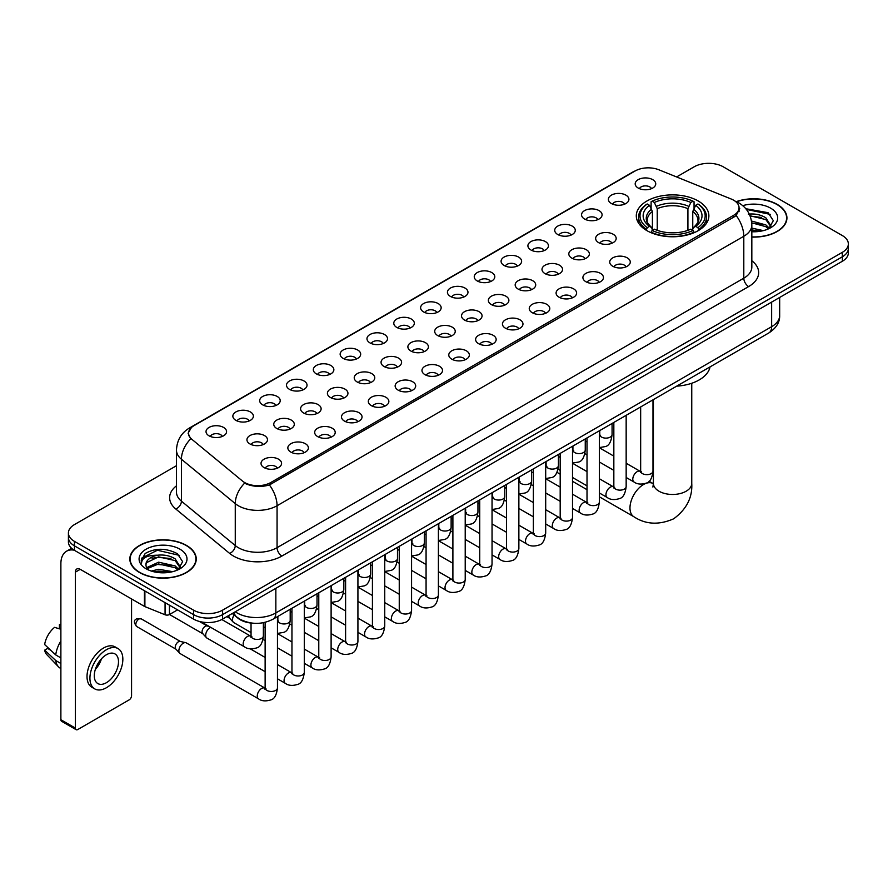 <?xml version="1.0" encoding="UTF-8"?>
<svg xmlns="http://www.w3.org/2000/svg" width="893" height="893" viewBox="0 0 893 893"><rect width="100%" height="100%" fill="white"/><g stroke="black" fill="none" stroke-linecap="round" stroke-linejoin="round"><path stroke-width="1.34" d="M698.248 201.014A36.289 20.952 0 0 0 658.699 196.471A36.289 20.952 0 0 0 636.296 215.827A36.289 20.952 0 0 0 646.923 230.64A36.289 20.952 0 0 0 686.471 235.183A36.289 20.952 0 0 0 708.875 215.827A36.289 20.952 0 0 0 698.248 201.014M611.381 203.526A10.269 5.927 180 0 1 609.35 201.851A10.269 5.927 180 0 1 612.743 194.484A10.269 5.927 180 0 1 625.904 195.143A10.269 5.927 180 0 1 627.946 201.851A10.269 5.927 180 0 1 611.381 203.526M624.654 204.14A6.162 3.561 0 0 0 623.001 202.41A6.162 3.561 0 0 0 616.929 201.505A6.162 3.561 0 0 0 612.631 204.14M584.558 219.019A10.269 5.927 180 0 1 582.526 217.334A10.269 5.927 180 0 1 585.92 209.967A10.269 5.927 180 0 1 599.08 210.625A10.269 5.927 180 0 1 601.123 217.334A10.269 5.927 180 0 1 584.558 219.019M597.83 219.633A6.162 3.561 0 0 0 596.178 217.892A6.162 3.561 0 0 0 590.106 216.999A6.162 3.561 0 0 0 585.808 219.633M557.734 234.502A10.269 5.927 180 0 1 555.703 232.827A10.269 5.927 180 0 1 559.096 225.449A10.269 5.927 180 0 1 572.257 226.119A10.269 5.927 180 0 1 574.299 232.827A10.269 5.927 180 0 1 557.734 234.502M571.007 235.116A6.162 3.561 0 0 0 569.354 233.386A6.162 3.561 0 0 0 563.282 232.481A6.162 3.561 0 0 0 558.985 235.116M530.911 249.984A10.269 5.927 180 0 1 528.879 248.31A10.269 5.927 180 0 1 532.273 240.943A10.269 5.927 180 0 1 545.433 241.601A10.269 5.927 180 0 1 547.476 248.31A10.269 5.927 180 0 1 530.911 249.984M544.183 250.598A6.162 3.561 0 0 0 542.531 248.868A6.162 3.561 0 0 0 536.459 247.964A6.162 3.561 0 0 0 532.161 250.598M504.087 265.478A10.269 5.927 180 0 1 502.056 263.792A10.269 5.927 180 0 1 505.449 256.425A10.269 5.927 180 0 1 518.61 257.084A10.269 5.927 180 0 1 520.652 263.792A10.269 5.927 180 0 1 504.087 265.478M517.36 266.092A6.162 3.561 0 0 0 515.707 264.35A6.162 3.561 0 0 0 509.635 263.457A6.162 3.561 0 0 0 505.338 266.092M477.264 280.96A10.269 5.927 180 0 1 475.232 279.286A10.269 5.927 180 0 1 478.626 271.907A10.269 5.927 180 0 1 491.786 272.577A10.269 5.927 180 0 1 493.829 279.286A10.269 5.927 180 0 1 477.264 280.96M490.536 281.574A6.162 3.561 0 0 0 488.884 279.844A6.162 3.561 0 0 0 482.812 278.94A6.162 3.561 0 0 0 478.514 281.574M450.44 296.443A10.269 5.927 180 0 1 448.409 294.768A10.269 5.927 180 0 1 451.802 287.401A10.269 5.927 180 0 1 464.974 288.059A10.269 5.927 180 0 1 467.006 294.768A10.269 5.927 180 0 1 450.44 296.443M463.713 297.056A6.162 3.561 0 0 0 462.061 295.326A6.162 3.561 0 0 0 455.988 294.422A6.162 3.561 0 0 0 451.691 297.056M423.617 311.936A10.269 5.927 180 0 1 421.585 310.251A10.269 5.927 180 0 1 424.979 302.883A10.269 5.927 180 0 1 438.15 303.542A10.269 5.927 180 0 1 440.182 310.251A10.269 5.927 180 0 1 423.617 311.936M436.889 312.55A6.162 3.561 0 0 0 435.237 310.809A6.162 3.561 0 0 0 429.165 309.916A6.162 3.561 0 0 0 424.867 312.55M396.793 327.418A10.269 5.927 180 0 1 394.762 325.744A10.269 5.927 180 0 1 398.155 318.366A10.269 5.927 180 0 1 411.327 319.035A10.269 5.927 180 0 1 413.359 325.744A10.269 5.927 180 0 1 396.793 327.418M410.066 328.032A6.162 3.561 0 0 0 408.414 326.302A6.162 3.561 0 0 0 402.341 325.398A6.162 3.561 0 0 0 398.044 328.032M369.97 342.901A10.269 5.927 180 0 1 367.938 341.226A10.269 5.927 180 0 1 371.343 333.859A10.269 5.927 180 0 1 384.503 334.518A10.269 5.927 180 0 1 386.535 341.226A10.269 5.927 180 0 1 369.97 342.901M383.242 343.515A6.162 3.561 0 0 0 381.59 341.785A6.162 3.561 0 0 0 375.518 340.88A6.162 3.561 0 0 0 371.22 343.515M343.146 358.394A10.269 5.927 180 0 1 341.115 356.709A10.269 5.927 180 0 1 344.519 349.342A10.269 5.927 180 0 1 357.68 350A10.269 5.927 180 0 1 359.712 356.709A10.269 5.927 180 0 1 343.146 358.394M356.43 359.008A6.162 3.561 0 0 0 354.767 357.278A6.162 3.561 0 0 0 348.694 356.374A6.162 3.561 0 0 0 344.397 359.008M316.323 373.877A10.269 5.927 180 0 1 314.291 372.202A10.269 5.927 180 0 1 317.696 364.835A10.269 5.927 180 0 1 330.856 365.494A10.269 5.927 180 0 1 332.888 372.202A10.269 5.927 180 0 1 316.323 373.877M329.606 374.491A6.162 3.561 0 0 0 327.943 372.761A6.162 3.561 0 0 0 321.871 371.856A6.162 3.561 0 0 0 317.573 374.491M289.499 389.359A10.269 5.927 180 0 1 287.468 387.685A10.269 5.927 180 0 1 290.872 380.318A10.269 5.927 180 0 1 304.033 380.976A10.269 5.927 180 0 1 306.065 387.685A10.269 5.927 180 0 1 289.499 389.359M302.783 389.973A6.162 3.561 0 0 0 301.12 388.243A6.162 3.561 0 0 0 295.058 387.339A6.162 3.561 0 0 0 290.75 389.973M262.676 404.853A10.269 5.927 180 0 1 260.644 403.167A10.269 5.927 180 0 1 264.049 395.8A10.269 5.927 180 0 1 277.21 396.459A10.269 5.927 180 0 1 279.241 403.167A10.269 5.927 180 0 1 262.676 404.853M275.959 405.467A6.162 3.561 0 0 0 274.296 403.736A6.162 3.561 0 0 0 268.235 402.832A6.162 3.561 0 0 0 263.926 405.467M235.852 420.335A10.269 5.927 180 0 1 233.821 418.661A10.269 5.927 180 0 1 237.225 411.293A10.269 5.927 180 0 1 250.386 411.952A10.269 5.927 180 0 1 252.418 418.661A10.269 5.927 180 0 1 235.852 420.335M249.136 420.949A6.162 3.561 0 0 0 247.473 419.219A6.162 3.561 0 0 0 241.411 418.315A6.162 3.561 0 0 0 237.114 420.949M209.029 435.817A10.269 5.927 180 0 1 206.997 434.143A10.269 5.927 180 0 1 210.402 426.776A10.269 5.927 180 0 1 223.563 427.434A10.269 5.927 180 0 1 225.594 434.143A10.269 5.927 180 0 1 209.029 435.817M222.312 436.443A6.162 3.561 0 0 0 220.649 434.701A6.162 3.561 0 0 0 214.588 433.797A6.162 3.561 0 0 0 210.29 436.443M638.205 188.043A10.269 5.927 180 0 1 636.173 186.369A10.269 5.927 180 0 1 639.567 178.991A10.269 5.927 180 0 1 652.727 179.66A10.269 5.927 180 0 1 654.77 186.369A10.269 5.927 180 0 1 638.205 188.043M651.477 188.657A6.162 3.561 0 0 0 649.825 186.927A6.162 3.561 0 0 0 643.753 186.023A6.162 3.561 0 0 0 639.455 188.657M598.645 242.639A10.269 5.927 180 0 1 596.613 240.954A10.269 5.927 180 0 1 600.018 233.586A10.269 5.927 180 0 1 613.178 234.245A10.269 5.927 180 0 1 615.21 240.954A10.269 5.927 180 0 1 598.645 242.639M611.928 243.253A6.162 3.561 0 0 0 610.265 241.512A6.162 3.561 0 0 0 604.193 240.619A6.162 3.561 0 0 0 599.895 243.253M571.821 258.122A10.269 5.927 180 0 1 569.79 256.447A10.269 5.927 180 0 1 573.194 249.069A10.269 5.927 180 0 1 586.355 249.739A10.269 5.927 180 0 1 588.387 256.447A10.269 5.927 180 0 1 571.821 258.122M585.105 258.736A6.162 3.561 0 0 0 583.442 257.005A6.162 3.561 0 0 0 577.369 256.101A6.162 3.561 0 0 0 573.072 258.736M544.998 273.604A10.269 5.927 180 0 1 542.966 271.93A10.269 5.927 180 0 1 546.371 264.562A10.269 5.927 180 0 1 559.531 265.221A10.269 5.927 180 0 1 561.563 271.93A10.269 5.927 180 0 1 544.998 273.604M558.281 274.218A6.162 3.561 0 0 0 556.618 272.488A6.162 3.561 0 0 0 550.557 271.584A6.162 3.561 0 0 0 546.248 274.218M518.174 289.098A10.269 5.927 180 0 1 516.143 287.412A10.269 5.927 180 0 1 519.547 280.045A10.269 5.927 180 0 1 532.708 280.703A10.269 5.927 180 0 1 534.74 287.412A10.269 5.927 180 0 1 518.174 289.098M531.458 289.712A6.162 3.561 0 0 0 529.795 287.981A6.162 3.561 0 0 0 523.733 287.077A6.162 3.561 0 0 0 519.425 289.712M491.351 304.58A10.269 5.927 180 0 1 489.319 302.906A10.269 5.927 180 0 1 492.724 295.538A10.269 5.927 180 0 1 505.884 296.197A10.269 5.927 180 0 1 507.916 302.906A10.269 5.927 180 0 1 491.351 304.58M504.634 305.194A6.162 3.561 0 0 0 502.971 303.464A6.162 3.561 0 0 0 496.91 302.56A6.162 3.561 0 0 0 492.612 305.194M464.527 320.062A10.269 5.927 180 0 1 462.496 318.388A10.269 5.927 180 0 1 465.9 311.021A10.269 5.927 180 0 1 479.061 311.679A10.269 5.927 180 0 1 481.093 318.388A10.269 5.927 180 0 1 464.527 320.062M477.811 320.676A6.162 3.561 0 0 0 476.148 318.946A6.162 3.561 0 0 0 470.086 318.042A6.162 3.561 0 0 0 465.789 320.676M437.704 335.556A10.269 5.927 180 0 1 435.672 333.87A10.269 5.927 180 0 1 439.077 326.503A10.269 5.927 180 0 1 452.238 327.162A10.269 5.927 180 0 1 454.269 333.87A10.269 5.927 180 0 1 437.704 335.556M450.987 336.17A6.162 3.561 0 0 0 449.324 334.44A6.162 3.561 0 0 0 443.263 333.536A6.162 3.561 0 0 0 438.965 336.17M410.892 351.038A10.269 5.927 180 0 1 408.849 349.364A10.269 5.927 180 0 1 412.253 341.997A10.269 5.927 180 0 1 425.414 342.655A10.269 5.927 180 0 1 427.446 349.364A10.269 5.927 180 0 1 410.892 351.038M424.164 351.652A6.162 3.561 0 0 0 422.512 349.922A6.162 3.561 0 0 0 416.439 349.018A6.162 3.561 0 0 0 412.142 351.652M384.068 366.521A10.269 5.927 180 0 1 382.025 364.846A10.269 5.927 180 0 1 385.43 357.479A10.269 5.927 180 0 1 398.591 358.138A10.269 5.927 180 0 1 400.622 364.846A10.269 5.927 180 0 1 384.068 366.521M397.34 367.146A6.162 3.561 0 0 0 395.688 365.404A6.162 3.561 0 0 0 389.616 364.5A6.162 3.561 0 0 0 385.318 367.146M357.245 382.014A10.269 5.927 180 0 1 355.202 380.34A10.269 5.927 180 0 1 358.606 372.961A10.269 5.927 180 0 1 371.767 373.631A10.269 5.927 180 0 1 373.799 380.34A10.269 5.927 180 0 1 357.245 382.014M370.517 382.628A6.162 3.561 0 0 0 368.865 380.898A6.162 3.561 0 0 0 362.792 379.994A6.162 3.561 0 0 0 358.495 382.628M330.421 397.497A10.269 5.927 180 0 1 328.378 395.822A10.269 5.927 180 0 1 331.783 388.455A10.269 5.927 180 0 1 344.944 389.114A10.269 5.927 180 0 1 346.975 395.822A10.269 5.927 180 0 1 330.421 397.497M343.693 398.111A6.162 3.561 0 0 0 342.041 396.38A6.162 3.561 0 0 0 335.969 395.476A6.162 3.561 0 0 0 331.671 398.111M303.598 412.979A10.269 5.927 180 0 1 301.555 411.305A10.269 5.927 180 0 1 304.959 403.937A10.269 5.927 180 0 1 318.12 404.596A10.269 5.927 180 0 1 320.152 411.305A10.269 5.927 180 0 1 303.598 412.979M316.87 413.604A6.162 3.561 0 0 0 315.218 411.863A6.162 3.561 0 0 0 309.145 410.97A6.162 3.561 0 0 0 304.848 413.604M276.774 428.473A10.269 5.927 180 0 1 274.731 426.798A10.269 5.927 180 0 1 278.136 419.42A10.269 5.927 180 0 1 291.297 420.09A10.269 5.927 180 0 1 293.328 426.798A10.269 5.927 180 0 1 276.774 428.473M290.046 429.086A6.162 3.561 0 0 0 288.394 427.356A6.162 3.561 0 0 0 282.322 426.452A6.162 3.561 0 0 0 278.024 429.086M249.951 443.955A10.269 5.927 180 0 1 247.908 442.281A10.269 5.927 180 0 1 251.313 434.913A10.269 5.927 180 0 1 264.473 435.572A10.269 5.927 180 0 1 266.505 442.281A10.269 5.927 180 0 1 249.951 443.955M263.223 444.569A6.162 3.561 0 0 0 261.571 442.839A6.162 3.561 0 0 0 255.498 441.935A6.162 3.561 0 0 0 251.201 444.569M612.743 266.259A10.269 5.927 180 0 1 610.7 264.574A10.269 5.927 180 0 1 614.105 257.206A10.269 5.927 180 0 1 627.266 257.865A10.269 5.927 180 0 1 629.297 264.574A10.269 5.927 180 0 1 612.743 266.259M626.015 266.873A6.162 3.561 0 0 0 624.363 265.143A6.162 3.561 0 0 0 618.291 264.239A6.162 3.561 0 0 0 613.993 266.873M585.92 281.741A10.269 5.927 180 0 1 583.877 280.067A10.269 5.927 180 0 1 587.281 272.7A10.269 5.927 180 0 1 600.442 273.358A10.269 5.927 180 0 1 602.474 280.067A10.269 5.927 180 0 1 585.92 281.741M599.192 282.355A6.162 3.561 0 0 0 597.54 280.625A6.162 3.561 0 0 0 591.467 279.721A6.162 3.561 0 0 0 587.17 282.355M559.096 297.224A10.269 5.927 180 0 1 557.053 295.55A10.269 5.927 180 0 1 560.458 288.182A10.269 5.927 180 0 1 573.619 288.841A10.269 5.927 180 0 1 575.65 295.55A10.269 5.927 180 0 1 559.096 297.224M572.368 297.849A6.162 3.561 0 0 0 570.716 296.108A6.162 3.561 0 0 0 564.644 295.203A6.162 3.561 0 0 0 560.346 297.849M532.273 312.717A10.269 5.927 180 0 1 530.23 311.043A10.269 5.927 180 0 1 533.634 303.665A10.269 5.927 180 0 1 546.795 304.334A10.269 5.927 180 0 1 548.827 311.043A10.269 5.927 180 0 1 532.273 312.717M545.545 313.331A6.162 3.561 0 0 0 543.893 311.601A6.162 3.561 0 0 0 537.82 310.697A6.162 3.561 0 0 0 533.523 313.331M505.449 328.2A10.269 5.927 180 0 1 503.406 326.525A10.269 5.927 180 0 1 506.811 319.158A10.269 5.927 180 0 1 519.972 319.817A10.269 5.927 180 0 1 522.003 326.525A10.269 5.927 180 0 1 505.449 328.2M518.721 328.814A6.162 3.561 0 0 0 517.069 327.084A6.162 3.561 0 0 0 510.997 326.179A6.162 3.561 0 0 0 506.699 328.814M478.626 343.682A10.269 5.927 180 0 1 476.583 342.008A10.269 5.927 180 0 1 479.988 334.641A10.269 5.927 180 0 1 493.148 335.299A10.269 5.927 180 0 1 495.191 342.008A10.269 5.927 180 0 1 478.626 343.682M491.898 344.307A6.162 3.561 0 0 0 490.246 342.566A6.162 3.561 0 0 0 484.173 341.673A6.162 3.561 0 0 0 479.876 344.307M451.802 359.176A10.269 5.927 180 0 1 449.759 357.501A10.269 5.927 180 0 1 453.164 350.123A10.269 5.927 180 0 1 466.325 350.793A10.269 5.927 180 0 1 468.367 357.501A10.269 5.927 180 0 1 451.802 359.176M465.074 359.79A6.162 3.561 0 0 0 463.422 358.06A6.162 3.561 0 0 0 457.35 357.155A6.162 3.561 0 0 0 453.052 359.79M424.979 374.658A10.269 5.927 180 0 1 422.936 372.984A10.269 5.927 180 0 1 426.341 365.617A10.269 5.927 180 0 1 439.501 366.275A10.269 5.927 180 0 1 441.544 372.984A10.269 5.927 180 0 1 424.979 374.658M438.251 375.272A6.162 3.561 0 0 0 436.599 373.542A6.162 3.561 0 0 0 430.526 372.638A6.162 3.561 0 0 0 426.229 375.272M398.155 390.152A10.269 5.927 180 0 1 396.112 388.466A10.269 5.927 180 0 1 399.517 381.099A10.269 5.927 180 0 1 412.678 381.757A10.269 5.927 180 0 1 414.72 388.466A10.269 5.927 180 0 1 398.155 390.152M411.427 390.766A6.162 3.561 0 0 0 409.775 389.024A6.162 3.561 0 0 0 403.703 388.131A6.162 3.561 0 0 0 399.405 390.766M371.332 405.634A10.269 5.927 180 0 1 369.289 403.96A10.269 5.927 180 0 1 372.694 396.581A10.269 5.927 180 0 1 385.854 397.251A10.269 5.927 180 0 1 387.897 403.96A10.269 5.927 180 0 1 371.332 405.634M384.604 406.248A6.162 3.561 0 0 0 382.952 404.518A6.162 3.561 0 0 0 376.879 403.614A6.162 3.561 0 0 0 372.582 406.248M344.508 421.116A10.269 5.927 180 0 1 342.466 419.442A10.269 5.927 180 0 1 345.87 412.075A10.269 5.927 180 0 1 359.031 412.733A10.269 5.927 180 0 1 361.073 419.442A10.269 5.927 180 0 1 344.508 421.116M357.78 421.73A6.162 3.561 0 0 0 356.128 420A6.162 3.561 0 0 0 350.056 419.096A6.162 3.561 0 0 0 345.758 421.73M317.685 436.61A10.269 5.927 180 0 1 315.642 434.924A10.269 5.927 180 0 1 319.047 427.557A10.269 5.927 180 0 1 332.207 428.216A10.269 5.927 180 0 1 334.25 434.924A10.269 5.927 180 0 1 317.685 436.61M330.957 437.224A6.162 3.561 0 0 0 329.305 435.483A6.162 3.561 0 0 0 323.233 434.59A6.162 3.561 0 0 0 318.935 437.224M290.861 452.092A10.269 5.927 180 0 1 288.819 450.418A10.269 5.927 180 0 1 292.223 443.04A10.269 5.927 180 0 1 305.384 443.709A10.269 5.927 180 0 1 307.426 450.418A10.269 5.927 180 0 1 290.861 452.092M304.133 452.706A6.162 3.561 0 0 0 302.481 450.976A6.162 3.561 0 0 0 296.409 450.072A6.162 3.561 0 0 0 292.111 452.706M264.038 467.575A10.269 5.927 180 0 1 261.995 465.9A10.269 5.927 180 0 1 265.4 458.533A10.269 5.927 180 0 1 278.56 459.192A10.269 5.927 180 0 1 280.603 465.9A10.269 5.927 180 0 1 264.038 467.575M277.31 468.189A6.162 3.561 0 0 0 275.658 466.459A6.162 3.561 0 0 0 269.586 465.554A6.162 3.561 0 0 0 265.288 468.189M731.166 199.005A18.485 10.671 180 0 1 733.633 200.199A18.485 10.671 180 0 1 739.047 207.745A18.485 10.671 180 0 1 733.633 215.302L270.769 482.533A18.485 10.671 180 0 1 242.55 481.104L191.906 439.345A18.485 10.671 180 0 1 188.557 433.228A18.485 10.671 180 0 1 193.971 425.682L635.157 170.965A18.485 10.671 180 0 1 658.833 169.77L731.166 199.005M253.366 623.225A20.539 11.855 180 0 1 237.973 618.202L232.269 613.502M751.828 237.091A33.208 19.177 0 0 0 786.934 217.959A33.208 19.177 0 0 0 777.211 204.397A33.208 19.177 0 0 0 736.301 201.628M186.525 545.433A33.208 19.177 0 0 0 150.325 541.27A33.208 19.177 0 0 0 129.831 558.985A33.208 19.177 0 0 0 139.554 572.547A33.208 19.177 0 0 0 175.742 576.699A33.208 19.177 0 0 0 196.248 558.985A33.208 19.177 0 0 0 186.525 545.433M739.772 208.527L736.156 215.481L734.359 216.798L269.407 484.955C261.682 487.176 254.081 486.897 246.613 484.129L244.615 483.158A23.966 16.029 129.5 0 0 235.261 503.619L181.424 459.236A27.393 15.817 180 0 1 176.468 450.161L176.468 492.088A27.393 15.817 0 0 0 181.424 501.163L235.261 545.556A27.393 15.817 0 0 0 238.331 547.666A27.393 15.817 0 0 0 277.064 547.666L743.802 278.192A27.393 15.817 0 0 0 751.828 267.007L751.828 225.081A27.393 15.817 180 0 1 743.802 236.265A23.966 13.841 -120 0 0 736.156 215.481M176.468 465.7L74.432 524.604A20.539 11.855 0 0 0 68.415 532.987L68.415 541.939A20.539 11.855 0 0 0 74.432 550.322L193.535 619.083L193.535 614.618A20.539 11.855 0 0 0 222.591 614.618L842.333 256.804A20.539 11.855 0 0 0 848.35 248.421A20.539 11.855 0 0 1 842.333 256.804L222.591 614.618A20.539 11.855 0 0 1 193.535 614.618L74.432 545.846L193.535 614.618L193.535 610.142A20.539 11.855 0 0 0 222.591 610.142L842.333 252.339A20.539 11.855 0 0 0 848.35 243.945A20.539 11.855 0 0 0 842.333 235.562L723.23 166.801A20.539 11.855 0 0 0 694.174 166.801L676.604 176.948M68.415 537.463A20.539 11.855 0 0 0 74.432 545.846A20.539 11.855 0 0 1 68.415 537.463M751.828 260.745A34.235 19.769 180 0 1 748.647 286.575L281.898 556.049A34.235 19.769 180 0 1 233.486 556.049A34.235 19.769 180 0 1 229.646 553.414L175.809 509.021A6.843 4.577 -50.5 0 0 181.424 501.163L181.424 459.236A23.966 16.029 129.5 0 1 190.711 438.843L188.088 433.217L191.47 427.457M68.415 532.987A20.539 11.855 0 0 0 74.432 541.37L193.535 610.142M193.535 619.083A20.539 11.855 0 0 0 222.591 619.083L842.333 261.281A20.539 11.855 0 0 0 848.35 252.898L848.35 243.945M751.828 236.902A32.862 18.976 0 0 0 786.599 217.959A32.862 18.976 0 0 0 776.966 204.53A32.862 18.976 0 0 0 736.591 201.762M751.828 228.139L763.37 230.617M751.828 229.914L760.423 231.242M751.504 221.04L765.837 224.902L769.353 228.262M751.727 222.815L765.837 226.677L768.438 228.876M748.345 214.164C754.909 213.472 760.747 214.688 765.837 217.803L770.849 225.683L770.726 226.989M750.042 215.771L765.837 219.578L770.793 226.576M751.828 231.745A23.966 13.841 0 0 0 770.681 227.737A23.966 13.841 0 0 0 770.67 208.169A23.966 13.841 0 0 0 742.73 205.658M768.728 228.742L773.327 220.649L768.069 212.679L745.789 208.716M746.381 209.431L770.19 214.365M750.187 216.162L761.629 217.457M751.761 223.217L761.629 224.556M751.828 230.316L760.166 231.287M139.799 572.402A32.862 18.976 0 0 0 175.62 576.521A32.862 18.976 0 0 0 195.902 558.985A32.862 18.976 0 0 0 186.28 545.567A32.862 18.976 0 0 0 150.459 541.459A32.862 18.976 0 0 0 130.166 558.985A32.862 18.976 0 0 0 139.799 572.402M151.352 571.062L158.608 569.288L172.673 571.654M154.188 571.844L158.608 571.062L169.726 572.268M178.031 569.779L182.641 561.675L177.383 553.705C166.12 547.889 155.382 547.822 145.157 553.504L141.206 560.737L141.585 563.059C141.808 557.846 147.166 555.234 157.648 555.2A17.123 9.879 0 0 0 145.916 564.577A17.123 9.879 0 0 0 146.753 567.624L158.608 562.188L175.14 565.928L178.667 569.288M147.323 568.562L158.608 563.963L175.14 567.714L177.74 569.913M157.648 555.2C164.223 554.508 170.05 555.714 175.14 558.828L180.152 566.72L180.04 568.026M145.927 564.767L146.508 562.668L158.608 556.864L175.14 560.603L180.096 567.602M146.753 567.624L148.796 570.114M179.984 549.206A23.966 13.841 0 0 0 146.095 549.206A23.966 13.841 0 0 0 146.095 568.774A23.966 13.841 0 0 0 179.984 568.774A23.966 13.841 0 0 0 179.984 549.206M141.217 560.893L141.954 557.969L157.391 550.244L179.493 555.401M152.089 558.326L157.391 557.344L170.943 558.493M152.089 565.425L157.391 564.443L170.943 565.593M154.645 571.944L169.469 572.313M546.918 466.291L545.668 465.789A19.177 11.073 120 0 0 545.746 465.845M646.264 230.26L647.246 227.659A32.594 18.82 0 0 1 647.246 203.995L649.479 205.29A29.447 17 0 0 0 649.479 226.364L651.7 227.626L652.415 230.271M652.415 229.188L652.415 211.485L649.479 205.29M651.109 208.091L651.109 201.751L652.08 201.193A32.594 18.82 0 0 1 693.08 201.193L690.836 202.488A29.447 17 0 0 0 654.323 202.488L657.248 208.694L657.248 230.338M687.911 230.338L687.911 208.694L690.836 202.488M676.671 386.156A37.662 21.745 0 0 0 710.024 366.9M651.109 232.135A33.967 19.613 0 0 0 694.051 232.135L693.08 230.461A32.594 18.82 0 0 1 652.08 230.461L651.109 232.716M694.051 232.716L694.051 232.135M647.246 203.995L646.264 204.553A33.967 19.613 0 0 0 638.618 216.943A33.967 19.613 0 0 0 646.264 229.345M693.08 201.193L694.051 201.751L694.051 208.091M652.08 230.461L654.323 229.166A29.447 17 0 0 0 690.836 229.166L693.08 230.461M649.479 226.364L647.246 227.659M654.323 202.488L652.08 201.193M651.7 209.096A26.332 15.203 0 0 0 651.7 227.626L651.823 227.704C648.084 224.087 646.554 221.631 647.246 220.337A25.339 14.623 0 0 1 652.415 211.485M698.895 229.345A33.967 19.613 0 0 0 706.542 216.943A33.967 19.613 0 0 0 698.895 204.553L697.924 203.995A32.594 18.82 0 0 1 697.924 227.659L698.895 230.26M697.924 227.659L695.68 226.364A29.447 17 0 0 0 695.68 205.29L697.924 203.995M695.68 205.29L692.756 211.485L692.756 229.188L693.47 227.626L695.68 226.364M692.756 211.485A25.339 14.623 0 0 1 697.913 220.337C698.605 221.643 697.087 224.098 693.348 227.704L693.47 227.626A26.332 15.203 0 0 0 693.47 209.096M692.756 230.271L692.756 229.188M251.045 632.568L233.787 622.611A6.162 3.561 -60 0 1 233.296 622.209A6.162 3.561 -60 0 1 232.515 619.787A6.162 3.561 -60 0 1 234.089 614.998M229.802 618.336A4.454 2.567 -60 0 1 229.445 618.045A4.454 2.567 -60 0 1 228.887 616.293A4.454 2.567 -60 0 1 228.965 615.4M265.132 671.681L206.975 638.093A6.162 3.561 -60 0 1 206.473 637.691A6.162 3.561 -60 0 1 205.691 635.269A6.162 3.561 -60 0 1 210.056 627.723A6.162 3.561 -60 0 1 210.781 627.377M202.979 633.818A4.454 2.567 -60 0 1 202.622 633.528A4.454 2.567 -60 0 1 202.064 631.775A4.454 2.567 -60 0 1 205.211 626.328A4.454 2.567 -60 0 1 207.009 625.937L209.118 626.417M277.466 616.639L277.466 687.911C276.618 695.067 274.397 699.063 270.813 699.9C265.723 701.474 261.627 701.128 258.535 698.839L180.152 653.587A6.162 3.561 -60 0 1 179.649 653.185A6.162 3.561 -60 0 1 178.868 650.763A6.162 3.561 -60 0 1 183.232 643.217A6.162 3.561 -60 0 1 185.711 642.681A6.162 3.561 -60 0 1 186.313 642.904L265.947 688.659M176.155 649.3A4.454 2.567 -60 0 1 175.798 649.021A4.454 2.567 -60 0 1 175.24 647.269A4.454 2.567 -60 0 1 178.388 641.81A4.454 2.567 -60 0 1 180.185 641.431L185.711 642.681M169.447 605.175L169.447 614.54L177.562 609.863M74.197 550.188A27.393 15.817 -120 0 0 66.551 551.204A27.393 15.817 -120 0 0 60.88 563.74L60.88 719.725L75.403 728.108L75.403 572.123A6.843 3.952 60 0 1 76.82 568.986A6.843 3.952 60 0 1 80.247 569.332L144.432 606.38L144.432 590.731M75.403 728.108A3.427 1.976 120 0 0 76.106 729.67L61.584 721.287A3.427 1.976 -60 0 1 60.88 719.725M76.106 729.67A3.427 1.976 120 0 0 77.825 729.503L129.15 699.878A3.427 1.976 120 0 0 131.561 695.68L131.561 598.957M169.447 614.54A3.427 1.976 180 0 1 165.071 614.764L144.889 606.604A3.427 1.976 180 0 1 144.432 606.38M106.39 682.71A17.123 9.879 120 0 0 117.575 667.629A17.123 9.879 120 0 0 114.951 653.91A17.123 9.879 120 0 0 106.39 654.759A17.123 9.879 120 0 0 95.205 669.839A17.123 9.879 120 0 0 97.828 683.558A17.123 9.879 120 0 0 106.39 682.71M95.328 669.437A17.123 9.879 120 0 0 101.467 658.8M60.88 625L59.429 624.564L59.429 628.002L60.88 628.839M118.032 648.575L115.13 646.9A23.285 13.44 120 0 0 103.488 648.05A23.285 13.44 120 0 0 88.273 668.567A23.285 13.44 120 0 0 91.845 687.219L94.747 688.894A23.285 13.44 120 0 0 106.39 687.744A23.285 13.44 120 0 0 121.593 667.227A23.285 13.44 120 0 0 118.032 648.575A23.285 13.44 120 0 0 106.39 649.724A23.285 13.44 120 0 0 91.175 670.241A23.285 13.44 120 0 0 94.747 688.894M60.88 641.007A22.593 13.049 120 0 0 55.734 654.926L44.65 644.556A17.804 10.281 120 0 1 54.585 627.355L60.88 629.264M60.88 657.895L55.734 654.926M50.644 650.171L47.63 648.43L44.65 650.149L55.734 660.519L60.88 663.488M55.734 660.519A22.593 13.049 120 0 0 58.525 666.837A22.593 13.049 120 0 0 60.233 668.176L60.88 668.544M60.88 624.151A17.804 10.281 120 0 0 59.429 624.564M44.65 650.149A17.804 10.281 120 0 0 46.76 654.58L58.525 666.837M270.769 482.533L270.769 484.419M733.633 215.302L733.633 217.222M281.898 556.049A6.843 3.952 60 0 1 277.064 547.666L277.064 505.739A27.393 15.817 180 0 1 238.331 505.739A27.393 15.817 180 0 1 235.261 503.619L235.261 545.556A6.843 4.577 -50.5 0 1 229.646 553.414M751.828 225.081C751.359 215.235 747.039 207.846 738.846 202.923L735.385 201.249A23.966 11.218 112 0 0 735.062 201.126M269.407 484.955A23.966 13.841 60 0 1 277.064 505.739L743.802 236.265L743.802 278.192A6.843 3.952 60 0 0 748.647 286.575M191.939 427.077A23.966 13.841 -120 0 0 189.45 428.004C181.257 432.926 176.926 440.316 176.468 450.161M189.45 428.004L633.148 171.847A23.966 13.841 60 0 1 634.956 171.076M175.809 509.021A34.235 19.769 180 0 1 176.468 485.825M222.591 610.142L222.591 619.083M842.333 252.339L842.333 261.281M74.432 541.37L74.432 550.322M235.272 611.761A27.393 15.817 0 0 0 237.114 612.933A27.393 15.817 0 0 0 275.848 612.933L771.641 326.693A27.393 15.817 0 0 0 779.667 315.508C779.868 322.306 776.251 328.122 768.806 332.966L273.012 619.206A13.696 7.903 60 0 0 275.848 612.933L275.848 588.342M771.641 302.091L771.641 326.693A13.696 7.903 60 0 1 768.806 332.966M234.167 612.408A13.696 9.164 129.5 0 0 236.556 616.862L232.392 613.424M691.751 383.253L691.751 483.403A19.177 11.073 180 0 1 686.137 491.228A19.177 11.073 180 0 1 659.023 491.228A19.177 11.073 180 0 1 653.408 483.403L652.895 487.076M691.751 483.403C692.577 497.479 686.55 509.289 673.657 518.811C658.967 525.218 645.728 524.537 633.941 516.779A19.177 11.073 -60 0 1 631.005 501.419A19.177 11.073 -60 0 1 643.529 484.519A19.177 11.073 -60 0 1 653.118 483.571L653.408 483.738M687.911 208.694A25.339 14.623 0 0 0 657.248 208.694M688.626 206.305A26.332 15.203 0 0 0 656.534 206.305M652.984 399.83L652.984 471.102A6.162 3.561 180 0 1 650.897 473.77A6.162 3.561 180 0 1 642.469 473.614A6.162 3.561 180 0 1 640.661 471.102L640.46 472.43L641.018 471.973M652.984 471.102C652.147 478.257 649.925 482.253 646.342 483.091C641.252 484.665 637.155 484.319 634.063 482.03A6.162 3.561 -60 0 1 633.115 477.096A6.162 3.561 -60 0 1 637.144 471.66A6.162 3.561 -60 0 1 637.412 471.515A6.162 3.561 -60 0 1 640.225 471.359L641.475 471.85M626.16 415.312L626.16 486.585A6.162 3.561 180 0 1 624.073 489.252A6.162 3.561 180 0 1 615.645 489.107A6.162 3.561 180 0 1 613.837 486.585L613.636 487.924L614.194 487.466M626.16 486.585C625.323 493.74 623.102 497.747 619.519 498.584C614.429 500.158 610.332 499.801 607.24 497.513A6.162 3.561 -60 0 1 606.291 492.579A6.162 3.561 -60 0 1 610.321 487.143A6.162 3.561 -60 0 1 610.589 486.998A6.162 3.561 -60 0 1 613.402 486.841L614.652 487.332M599.337 430.806L599.337 502.078A6.162 3.561 180 0 1 597.25 504.746A6.162 3.561 180 0 1 588.822 504.59A6.162 3.561 180 0 1 587.014 502.078L586.813 503.406L587.371 502.949M599.337 502.078C598.5 509.233 596.278 513.229 592.695 514.067C587.605 515.641 583.509 515.283 580.417 513.006A6.162 3.561 -60 0 1 579.468 508.061A6.162 3.561 -60 0 1 583.497 502.636A6.162 3.561 -60 0 1 583.765 502.491A6.162 3.561 -60 0 1 586.578 502.335L587.828 502.826M572.513 446.288L572.513 517.56A6.162 3.561 180 0 1 570.426 520.228A6.162 3.561 180 0 1 561.998 520.072A6.162 3.561 180 0 1 560.19 517.56L559.989 518.889L560.547 518.431M572.513 517.56C571.676 524.716 569.455 528.712 565.872 529.549C560.782 531.123 556.685 530.777 553.593 528.489A6.162 3.561 -60 0 1 552.644 523.555A6.162 3.561 -60 0 1 556.674 518.119A6.162 3.561 -60 0 1 556.942 517.973A6.162 3.561 -60 0 1 559.755 517.817L561.005 518.308M545.69 461.781L545.69 533.043A6.162 3.561 180 0 1 543.603 535.722A6.162 3.561 180 0 1 535.175 535.566A6.162 3.561 180 0 1 533.367 533.043L533.166 534.382L533.724 533.925M545.69 533.043C544.853 540.209 542.631 544.205 539.048 545.043C533.958 546.616 529.862 546.259 526.77 543.971A6.162 3.561 -60 0 1 525.821 539.037A6.162 3.561 -60 0 1 529.85 533.612A6.162 3.561 -60 0 1 530.118 533.456A6.162 3.561 -60 0 1 532.931 533.3L534.181 533.791M518.866 477.264L518.866 548.536A6.162 3.561 180 0 1 516.779 551.204A6.162 3.561 180 0 1 508.351 551.048A6.162 3.561 180 0 1 506.543 548.536L506.342 549.865L506.9 549.407M518.866 548.536C518.029 555.692 515.808 559.688 512.225 560.525C507.135 562.099 503.038 561.742 499.946 559.464A6.162 3.561 -60 0 1 498.997 554.52A6.162 3.561 -60 0 1 503.027 549.095A6.162 3.561 -60 0 1 503.295 548.949A6.162 3.561 -60 0 1 506.108 548.793L507.358 549.284M492.043 492.746L492.043 564.019A6.162 3.561 180 0 1 489.956 566.687A6.162 3.561 180 0 1 481.528 566.542A6.162 3.561 180 0 1 479.72 564.019L479.53 565.347L480.077 564.901M492.043 564.019C491.206 571.174 488.984 575.17 485.401 576.007C480.311 577.592 476.215 577.235 473.123 574.947A6.162 3.561 -60 0 1 472.174 570.013A6.162 3.561 -60 0 1 476.203 564.577A6.162 3.561 -60 0 1 476.471 564.432A6.162 3.561 -60 0 1 479.284 564.276L480.534 564.767M465.22 508.24L465.22 579.501A6.162 3.561 180 0 1 463.132 582.18A6.162 3.561 180 0 1 454.704 582.024A6.162 3.561 180 0 1 452.896 579.501L452.706 580.841L453.253 580.383M465.22 579.501C464.382 586.668 462.161 590.664 458.578 591.501C453.488 593.075 449.391 592.718 446.299 590.429A6.162 3.561 -60 0 1 445.35 585.495A6.162 3.561 -60 0 1 449.38 580.07A6.162 3.561 -60 0 1 449.648 579.914A6.162 3.561 -60 0 1 452.461 579.758L453.711 580.26M438.396 523.722L438.396 594.995A6.162 3.561 180 0 1 436.309 597.663A6.162 3.561 180 0 1 427.881 597.506A6.162 3.561 180 0 1 426.073 594.995L425.883 596.323L426.43 595.865M438.396 594.995C437.559 602.15 435.337 606.146 431.754 606.983C426.664 608.557 422.568 608.2 419.476 605.923A6.162 3.561 -60 0 1 418.527 600.978A6.162 3.561 -60 0 1 422.556 595.553A6.162 3.561 -60 0 1 422.824 595.408A6.162 3.561 -60 0 1 425.637 595.251L426.887 595.743M411.573 539.205L411.573 610.477A6.162 3.561 180 0 1 409.485 613.145A6.162 3.561 180 0 1 401.057 613A6.162 3.561 180 0 1 399.249 610.477L399.059 611.805L399.606 611.359M411.573 610.477C410.735 617.632 408.514 621.628 404.931 622.466C399.841 624.051 395.744 623.694 392.652 621.405A6.162 3.561 -60 0 1 391.703 616.471A6.162 3.561 -60 0 1 395.733 611.035A6.162 3.561 -60 0 1 396.001 610.89A6.162 3.561 -60 0 1 398.814 610.734L400.064 611.225M384.749 554.698L384.749 625.971A6.162 3.561 180 0 1 382.662 628.639A6.162 3.561 180 0 1 374.234 628.482A6.162 3.561 180 0 1 372.426 625.971L372.236 627.299L372.783 626.841M384.749 625.971C383.912 633.126 381.691 637.122 378.107 637.959C373.017 639.533 368.921 639.176 365.829 636.888A6.162 3.561 -60 0 1 364.88 631.954A6.162 3.561 -60 0 1 368.909 626.529A6.162 3.561 -60 0 1 369.177 626.373A6.162 3.561 -60 0 1 371.99 626.216L373.241 626.719M357.926 570.18L357.926 641.453A6.162 3.561 180 0 1 355.849 644.121A6.162 3.561 180 0 1 347.41 643.965A6.162 3.561 180 0 1 345.602 641.453L345.412 642.781L345.959 642.324M357.926 641.453C357.088 648.608 354.867 652.604 351.284 653.442C346.194 655.015 342.097 654.658 339.005 652.381A6.162 3.561 -60 0 1 338.056 647.436A6.162 3.561 -60 0 1 342.086 642.011A6.162 3.561 -60 0 1 342.354 641.866A6.162 3.561 -60 0 1 345.167 641.71L346.417 642.201M331.113 585.663L331.113 656.935A6.162 3.561 180 0 1 329.026 659.603A6.162 3.561 180 0 1 320.587 659.458A6.162 3.561 180 0 1 318.779 656.935L318.589 658.264L319.136 657.817M331.113 656.935C330.265 664.091 328.044 668.087 324.46 668.924C319.37 670.509 315.274 670.152 312.182 667.864A6.162 3.561 -60 0 1 311.233 662.93A6.162 3.561 -60 0 1 315.262 657.494A6.162 3.561 -60 0 1 315.53 657.348A6.162 3.561 -60 0 1 318.343 657.192L319.594 657.683M304.29 601.156L304.29 672.429A6.162 3.561 180 0 1 302.202 675.097A6.162 3.561 180 0 1 293.764 674.941A6.162 3.561 180 0 1 291.955 672.429L291.765 673.757L292.312 673.3M304.29 672.429C303.441 679.584 301.22 683.58 297.637 684.418C292.547 685.991 288.45 685.634 285.358 683.357A6.162 3.561 -60 0 1 284.409 678.412A6.162 3.561 -60 0 1 288.439 672.987A6.162 3.561 -60 0 1 288.707 672.831A6.162 3.561 -60 0 1 291.52 672.675L292.77 673.177M138.973 619.061A4.454 2.567 -60 0 1 141.194 618.838L136.752 618.838A4.454 2.567 60 0 1 138.973 619.061A4.454 2.567 -60 0 0 136.071 622.979A4.454 2.567 -60 0 0 136.752 626.551L175.966 649.189M277.466 687.911A6.162 3.561 180 0 1 275.379 690.579A6.162 3.561 180 0 1 266.94 690.423A6.162 3.561 180 0 1 265.132 687.911L264.942 689.24L265.489 688.782M258.535 698.839A6.162 3.561 -60 0 1 257.586 693.894A6.162 3.561 -60 0 1 261.616 688.47A6.162 3.561 -60 0 1 261.895 688.324A6.162 3.561 -60 0 1 264.696 688.168M612.073 423.449L612.073 434.567A6.162 3.561 180 0 1 609.986 437.235A6.162 3.561 180 0 1 601.558 437.079A6.162 3.561 180 0 1 599.75 434.567L599.75 430.571M585.25 438.943L585.25 450.05A6.162 3.561 180 0 1 583.162 452.718A6.162 3.561 180 0 1 574.735 452.572A6.162 3.561 180 0 1 572.926 450.05L572.926 446.053M558.426 454.425L558.426 465.543A6.162 3.561 180 0 1 556.339 468.211A6.162 3.561 180 0 1 547.911 468.055A6.162 3.561 180 0 1 546.103 465.543L546.103 461.536M531.603 469.908L531.603 481.026A6.162 3.561 180 0 1 529.516 483.693A6.162 3.561 180 0 1 521.088 483.537A6.162 3.561 180 0 1 519.279 481.026L519.279 477.029M504.779 485.401L504.779 496.508A6.162 3.561 180 0 1 502.692 499.176A6.162 3.561 180 0 1 494.264 499.031A6.162 3.561 180 0 1 492.456 496.508L492.456 492.512M477.956 500.884L477.956 512.002A6.162 3.561 180 0 1 475.869 514.669A6.162 3.561 180 0 1 467.441 514.513A6.162 3.561 180 0 1 465.633 512.002L465.633 507.994M451.132 516.366L451.132 527.484A6.162 3.561 180 0 1 449.045 530.152A6.162 3.561 180 0 1 440.617 529.995A6.162 3.561 180 0 1 438.809 527.484L438.809 523.488M424.309 531.86L424.309 542.966A6.162 3.561 180 0 1 422.222 545.634A6.162 3.561 180 0 1 413.794 545.489A6.162 3.561 180 0 1 411.986 542.966L411.986 538.97M397.485 547.342L397.485 558.46A6.162 3.561 180 0 1 395.398 561.128A6.162 3.561 180 0 1 386.97 560.971A6.162 3.561 180 0 1 385.162 558.46L385.162 554.453M370.662 562.824L370.662 573.942A6.162 3.561 180 0 1 368.575 576.61A6.162 3.561 180 0 1 360.147 576.454A6.162 3.561 180 0 1 358.339 573.942L358.339 569.946M343.838 578.318L343.838 589.425A6.162 3.561 180 0 1 341.751 592.104A6.162 3.561 180 0 1 333.323 591.947A6.162 3.561 180 0 1 331.515 589.425L331.515 585.428M317.015 593.8L317.015 604.918A6.162 3.561 180 0 1 314.928 607.586A6.162 3.561 180 0 1 306.5 607.43A6.162 3.561 180 0 1 304.692 604.918L304.692 600.911M290.192 609.283L290.192 620.401A6.162 3.561 180 0 1 288.104 623.068A6.162 3.561 180 0 1 279.676 622.923A6.162 3.561 180 0 1 277.868 620.401L277.868 616.404M263.368 622.711L263.368 635.883A6.162 3.561 180 0 1 261.281 638.562A6.162 3.561 180 0 1 252.853 638.406A6.162 3.561 180 0 1 251.045 635.883L251.045 623.057M201.282 621.896L244.448 646.811A6.162 3.561 -60 0 1 243.499 641.877A6.162 3.561 -60 0 1 247.528 636.452A6.162 3.561 -60 0 1 247.796 636.296A6.162 3.561 -60 0 1 250.609 636.14L221.81 619.519M75.403 572.123L80.247 569.332M144.889 590.999L144.889 606.604M165.071 614.764L165.071 602.652M188.557 433.228L188.557 435.605M739.047 207.745L739.047 211.674M633.148 171.847L637.535 169.804M273.012 619.206C261.995 624.743 250.978 624.743 239.949 619.206L236.556 616.862M779.667 315.508L779.667 297.458M786.599 220.705L786.599 217.959M195.902 561.73L195.902 558.985M130.166 561.73L130.166 558.985M633.941 516.779L599.337 496.798M587.014 489.688L572.513 481.316M560.19 474.194L556.953 472.33M638.618 223.217L638.618 216.943M706.542 223.217L706.542 216.943M653.118 483.571L649.055 481.227M653.408 399.584L653.408 483.403M634.063 482.03L626.16 477.476M613.837 470.354L599.337 461.982M587.014 454.872L584.882 453.644M640.661 406.951L640.661 471.102M640.225 471.359L626.16 463.244M613.837 456.122L599.337 447.75M607.24 497.513L599.337 492.958M587.014 485.848L572.513 477.476M560.19 470.354L558.058 469.126M613.837 422.434L613.837 486.585M613.402 486.841L599.337 478.726M587.014 471.616L572.513 463.244M580.417 513.006L572.513 508.441M560.19 501.33L545.69 492.958M533.367 485.848L531.235 484.609M587.014 437.916L587.014 502.078M586.578 502.335L572.513 494.209M560.19 487.098L545.69 478.726M553.593 528.489L545.69 523.934M533.367 516.813L518.866 508.441M506.543 501.33L504.411 500.102M560.19 453.41L560.19 517.56M559.755 517.817L545.69 509.702M533.367 502.58L518.866 494.209M526.77 543.971L518.866 539.417M506.543 532.306L492.043 523.934M479.72 516.813L477.588 515.585M533.367 468.892L533.367 533.043M532.931 533.3L518.866 525.184M506.543 518.074L492.043 509.702M499.946 559.464L492.043 554.899M479.72 547.789L465.22 539.417M452.896 532.306L450.764 531.067M506.543 484.374L506.543 548.536M506.108 548.793L492.043 540.667M479.72 533.556L465.22 525.184M473.123 574.947L465.22 570.393M452.896 563.271L438.396 554.899M426.073 547.789L423.941 546.561M479.72 499.868L479.72 564.019M479.284 564.276L465.22 556.16M452.896 549.039L438.396 540.667M446.299 590.429L438.396 585.875M426.073 578.764L411.573 570.393M399.249 563.271L397.117 562.043M452.896 515.35L452.896 579.501M452.461 579.758L438.396 571.643M426.073 564.532L411.573 556.16M419.476 605.923L411.573 601.357M399.249 594.247L384.749 585.875M372.426 578.764L370.294 577.525M426.073 530.833L426.073 594.995M425.637 595.251L411.573 587.125M399.249 580.015L384.749 571.643M392.652 621.405L384.749 616.851M372.426 609.729L357.926 601.357M345.602 594.247L343.47 593.019M399.249 546.326L399.249 610.477M398.814 610.734L384.749 602.619M372.426 595.497L357.926 587.125M365.829 636.888L357.926 632.333M345.602 625.223L331.113 616.851M318.779 609.729L316.647 608.501M372.426 561.809L372.426 625.971M371.99 626.216L357.926 618.101M345.602 610.991L331.113 602.619M339.005 652.381L331.113 647.816M318.779 640.705L304.29 632.333M291.955 625.223L289.823 623.984M345.602 577.291L345.602 641.453M345.167 641.71L331.113 633.583M318.779 626.473L304.29 618.101M312.182 667.864L304.29 663.309M291.955 656.188L277.466 647.816M265.132 640.705L263 639.477M226.855 616.628L229.613 618.213M318.779 592.785L318.779 656.935M318.343 657.192L304.29 649.077M291.955 641.955L277.466 633.583M229.445 618.045L233.296 622.209M285.358 683.357L277.466 678.792M169.525 614.507L202.789 633.706M291.955 608.267L291.955 672.429M291.52 672.675L277.466 664.559M265.132 657.449L250.263 648.854M202.622 633.528L206.473 637.691M199.351 621.439L207.232 625.993M265.132 622.321L265.132 687.911M175.798 649.021L179.649 653.185M141.194 618.838L180.408 641.475M136.752 626.551C133.626 622.667 133.626 620.099 136.752 618.838M600.565 435.315L599.315 434.824M599.337 447.583L605.421 446.556C609.015 445.719 611.225 441.722 612.073 434.567M587.014 441.957L585.25 440.941M600.107 435.438L599.549 435.896L599.75 434.567M573.741 450.798L572.491 450.306M572.513 463.065L578.597 462.049C582.191 461.201 584.402 457.205 585.25 450.05M560.19 457.439L558.426 456.423M573.284 450.932L572.726 451.389L572.926 450.05M545.69 478.548L551.774 477.532C555.368 476.695 557.578 472.698 558.426 465.543M533.367 472.933L531.603 471.906M546.46 466.414L545.902 466.872L546.103 465.543M520.094 481.774L518.844 481.282M518.866 494.041L524.961 493.014C528.544 492.177 530.755 488.181 531.603 481.026M506.543 488.415L504.779 487.399M519.637 481.896L519.079 482.354L519.279 481.026M493.271 497.256L492.021 496.765M492.043 509.523L498.138 508.508C501.721 507.671 503.931 503.663 504.779 496.508M479.72 503.898L477.956 502.882M492.813 497.39L492.255 497.847L492.456 496.508M466.447 512.749L465.197 512.247M465.22 525.006L471.314 523.99C474.897 523.153 477.108 519.157 477.956 512.002M452.896 519.391L451.132 518.364M465.99 512.872L465.432 513.33L465.633 512.002M439.624 528.232L438.374 527.741M438.396 540.499L444.491 539.472C448.074 538.635 450.295 534.639 451.132 527.484M426.073 534.874L424.309 533.858M439.166 528.355L438.608 528.812L438.809 527.484M412.8 543.714L411.55 543.223M411.573 555.982L417.667 554.966C421.25 554.129 423.472 550.121 424.309 542.966M399.249 550.356L397.485 549.34M412.343 543.848L411.785 544.306L411.986 542.966M385.977 559.208L384.727 558.717M384.749 571.475L390.844 570.448C394.427 569.611 396.648 565.615 397.485 558.46M372.426 565.849L370.662 564.822M385.519 559.331L384.961 559.788L385.162 558.46M359.153 574.69L357.903 574.199M357.926 586.958L364.02 585.931C367.603 585.094 369.825 581.097 370.662 573.942M345.602 581.332L343.838 580.316M358.696 574.824L358.138 575.271L358.339 573.942M332.33 590.173L331.08 589.681M331.113 602.44L337.197 601.424C340.78 600.587 343.001 596.591 343.838 589.425M318.779 596.814L317.015 595.798M331.872 590.306L331.314 590.764L331.515 589.425M305.506 605.666L304.256 605.175M304.29 617.934L310.373 616.907C313.956 616.07 316.178 612.073 317.015 604.918M291.955 612.308L290.192 611.281M305.049 605.789L304.491 606.247L304.692 604.918M278.683 621.148L277.433 620.657M277.466 633.416L283.55 632.389C287.133 631.552 289.354 627.556 290.192 620.401M265.132 627.79L263.368 626.774M278.225 621.282L277.667 621.729L277.868 620.401M251.859 636.642L250.609 636.14M244.448 646.811C247.484 649.088 251.569 649.445 256.726 647.883C260.309 647.045 262.531 643.049 263.368 635.883M251.402 636.765L250.844 637.222L251.045 635.883M66.551 551.204L71.607 548.28"/></g></svg>
